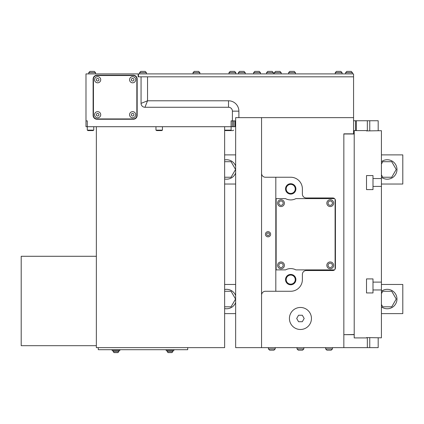 <?xml version="1.0" encoding="UTF-8"?>
<svg xmlns="http://www.w3.org/2000/svg" width="424" height="424" viewBox="0 0 424 424"><rect width="100%" height="100%" fill="white"/><g stroke="black" fill="none" stroke-linecap="round" stroke-linejoin="round"><path stroke-width="0.64" d="M224.635 284.467L235.649 284.467M235.649 313.622L224.635 313.622M235.649 302.529A9.72 9.72 0 0 1 224.635 308.566M224.635 289.523A9.72 9.72 0 0 1 235.649 295.555M224.635 306.817L231.064 306.817L235.553 299.042L231.064 291.267L224.635 291.267M235.649 347.632L235.649 117.639L261.56 117.639L261.56 347.632L235.649 347.632M235.649 184.043L224.635 184.043M224.635 154.887L235.649 154.887M235.649 172.955A9.72 9.72 0 0 1 224.635 178.986M224.635 159.943A9.72 9.72 0 0 1 235.649 165.98M224.635 177.243L231.064 177.243L235.553 169.468L231.064 161.692L224.635 161.692M235.649 120.877L232.41 120.877L232.41 111.157L238.887 111.157L238.887 117.639M93.762 126.707L93.762 130.147L92.983 130.592L88.06 130.592L87.286 130.147L87.286 120.877L85.987 120.877L85.987 126.707L231.112 126.707L231.112 120.877L232.41 120.877L232.41 126.707L235.002 126.707L235.002 120.877M96.354 126.707L96.354 347.632L224.635 347.632L224.635 130.147L231.112 130.147L231.112 126.707L232.41 126.707M233.704 126.707L233.704 120.877M224.635 126.707L224.635 130.147L225.409 130.592L232.924 130.592L233.704 130.147L232.924 130.592M85.987 120.877L85.987 73.903L138.144 73.903L138.144 76.818L141.059 76.818L141.059 103.382A3.885 3.885 0 0 0 144.944 107.272L228.52 107.272A3.885 3.885 0 0 1 232.41 111.157M133.284 75.202L97.001 75.202A3.885 3.885 0 0 0 93.116 79.087L93.116 115.37A3.885 3.885 0 0 0 97.001 119.255L133.284 119.255A3.885 3.885 0 0 0 137.169 115.37L137.169 79.087A3.885 3.885 0 0 0 133.284 75.202M187.705 347.632L187.705 349.705L98.299 349.705L98.299 347.632M119.87 350.484L119.87 349.705L119.87 350.484L112.095 350.484L112.095 349.705M173.904 349.705L173.904 350.484L166.129 350.484L166.129 349.705M117.861 352.62L114.104 352.62L117.861 352.62L114.104 352.62L117.861 352.62L118.9 351.586L118.9 350.484M171.895 352.62L168.137 352.62L171.895 352.62L168.137 352.62L171.895 352.62L172.934 351.586L172.934 350.484M378.181 337.817L378.181 347.632L343.843 347.632L343.843 133.836L353.563 133.836L353.563 76.818L141.059 76.818M138.144 73.903L353.563 73.903L353.563 76.818M141.059 103.382L147.536 100.79L228.52 100.79A10.367 10.367 0 0 1 238.887 111.157M144.944 107.272L147.536 100.79L147.536 76.818M138.468 73.903L138.468 76.818M194.282 71.38L198.623 71.38L194.282 71.38L193.047 72.61L193.047 73.903M95.543 73.903L95.543 72.61L88.743 72.61L89.973 71.38L94.314 71.38L89.973 71.38L88.743 72.61L88.743 73.903M275.589 71.38L279.93 71.38L275.589 71.38L274.36 72.61L274.36 73.903M239.634 71.38L243.975 71.38L239.634 71.38L238.399 72.61L238.399 73.903M140.832 71.38L145.172 71.38L140.832 71.38L145.172 71.38L140.832 71.38L139.602 72.61L139.602 73.903M267.814 71.38L272.155 71.38L267.814 71.38L266.585 72.61L266.585 73.903M289.841 71.38L294.182 71.38L289.841 71.38L288.611 72.61L288.611 73.903M346.853 71.38L351.194 71.38L346.853 71.38L351.194 71.38L346.853 71.38L351.194 71.38L346.853 71.38L351.194 71.38L346.853 71.38L351.194 71.38L346.853 71.38L345.624 72.61L345.624 73.903M336.492 71.38L340.832 71.38L336.492 71.38L335.257 72.61L335.257 73.903M254.856 71.38L259.197 71.38L254.856 71.38L253.626 72.61L253.626 73.903M235.808 73.903L235.808 72.61L229.008 72.61L230.237 71.38L234.578 71.38L230.237 71.38L229.008 72.61L229.008 73.903M89.973 71.38L94.314 71.38L89.973 71.38M230.237 71.38L234.578 71.38L230.237 71.38M133.284 118.932A3.562 3.562 0 0 0 136.846 115.37L136.846 79.087A3.562 3.562 0 0 0 133.284 75.525L97.001 75.525A3.562 3.562 0 0 0 93.439 79.087L93.439 115.37A3.562 3.562 0 0 0 97.001 118.932L133.284 118.932M100.727 79.733A3.079 3.079 0 0 1 97.647 82.812A3.079 3.079 0 0 1 94.573 79.733A3.079 3.079 0 0 1 97.647 76.659A3.079 3.079 0 0 1 100.727 79.733M135.712 114.724A3.079 3.079 0 0 1 132.632 117.798A3.079 3.079 0 0 1 129.559 114.724A3.079 3.079 0 0 1 132.632 111.645A3.079 3.079 0 0 1 135.712 114.724M100.727 114.724A3.079 3.079 0 0 1 97.647 117.798A3.079 3.079 0 0 1 94.573 114.724A3.079 3.079 0 0 1 97.647 111.645A3.079 3.079 0 0 1 100.727 114.724M135.712 79.733A3.079 3.079 0 0 1 132.632 82.812A3.079 3.079 0 0 1 129.559 79.733A3.079 3.079 0 0 1 132.632 76.659A3.079 3.079 0 0 1 135.712 79.733M369.76 130.91L369.76 120.745L353.563 120.745M369.76 120.745L378.181 120.745L378.181 130.693M381.42 154.887L402.8 154.887L402.8 184.043L381.42 184.043M381.42 161.692A9.72 9.72 0 0 1 394.442 176.008A9.72 9.72 0 0 1 381.42 177.243M381.42 174.916L382.761 177.243L391.739 177.243L396.228 169.468L391.739 161.692L382.761 161.692L381.42 164.019M381.42 284.467L402.8 284.467L402.8 313.622L381.42 313.622M381.42 291.267A9.72 9.72 0 0 1 394.442 305.582A9.72 9.72 0 0 1 381.42 306.817M381.42 304.49L382.761 306.817L391.739 306.817L396.228 299.042L391.739 291.267L382.761 291.267L381.42 293.594M343.843 347.632L261.56 347.632M353.563 117.639L261.56 117.639M353.563 133.836L354.21 133.836M355.508 130.592L355.508 120.745M369.76 337.599L369.76 347.632M354.21 334.674L343.843 334.674L354.21 334.515M261.56 295.157A3.885 3.885 0 0 1 265.451 291.267L290.716 291.267A11.66 11.66 0 0 0 302.381 279.607L302.381 274.423A3.885 3.885 0 0 1 306.266 270.533L332.829 270.533A2.592 2.592 0 0 0 335.421 267.947L335.421 200.563A2.592 2.592 0 0 0 332.829 197.971L306.266 197.971A3.885 3.885 0 0 1 302.381 194.086L302.381 188.903A11.66 11.66 0 0 0 290.716 177.243L265.451 177.243A3.885 3.885 0 0 1 261.56 173.352M300.436 307.464A11.013 11.013 0 0 0 289.422 318.477A11.013 11.013 0 0 0 300.436 329.49A11.013 11.013 0 0 0 311.449 318.477A11.013 11.013 0 0 0 300.436 307.464M343.843 133.995L354.21 133.995M268.042 236.846A2.592 2.592 0 0 0 270.284 232.956A2.592 2.592 0 0 0 265.795 232.956A2.592 2.592 0 0 0 268.042 236.846M275.817 177.243L275.817 291.267M290.716 284.79A5.183 5.183 0 0 0 295.205 277.015A5.183 5.183 0 0 0 286.226 277.015A5.183 5.183 0 0 0 290.716 284.79M290.716 194.086A5.183 5.183 0 0 0 295.205 186.311A5.183 5.183 0 0 0 286.226 186.311A5.183 5.183 0 0 0 290.716 194.086M334.541 198.623L295.899 198.623A11.013 11.013 0 0 1 285.532 198.623L276.141 198.623L276.141 269.887L285.532 269.887A11.013 11.013 0 0 1 295.899 269.887L334.541 269.887M335.098 269.198L335.098 199.312M296.694 318.477L298.565 321.721L302.307 321.721L304.178 318.477L302.307 315.239L298.565 315.239L296.694 318.477M381.42 282.108L381.42 186.401L372.998 186.401L372.998 189.597L366.516 189.597L366.516 175.568L372.998 175.568L372.998 178.546L381.42 178.546L381.42 130.693L366.516 130.91L366.516 130.592L354.21 130.592L354.21 337.917L366.516 337.917L366.516 337.599L381.42 337.817L381.42 289.963L372.998 289.963L372.998 292.942L366.516 292.942L366.516 278.913L372.998 278.913L372.998 282.108L381.42 282.108L381.42 289.963M290.716 284.144A4.537 4.537 0 0 0 294.643 277.338A4.537 4.537 0 0 0 286.788 277.338A4.537 4.537 0 0 0 290.716 284.144M290.716 193.439A4.537 4.537 0 0 0 294.643 186.634A4.537 4.537 0 0 0 286.788 186.634A4.537 4.537 0 0 0 290.716 193.439M281.001 206.557A3.403 3.403 0 0 0 283.942 201.458A3.403 3.403 0 0 0 278.054 201.458A3.403 3.403 0 0 0 281.001 206.557A3.403 3.403 0 0 0 283.942 201.458A3.403 3.403 0 0 0 278.054 201.458A3.403 3.403 0 0 0 281.001 206.557M330.238 268.752A3.403 3.403 0 0 0 333.185 263.654A3.403 3.403 0 0 0 327.291 263.654A3.403 3.403 0 0 0 330.238 268.752A3.403 3.403 0 0 0 333.185 263.654A3.403 3.403 0 0 0 327.291 263.654A3.403 3.403 0 0 0 330.238 268.752M281.001 268.752A3.403 3.403 0 0 0 283.942 263.654A3.403 3.403 0 0 0 278.054 263.654A3.403 3.403 0 0 0 281.001 268.752A3.403 3.403 0 0 0 283.942 263.654A3.403 3.403 0 0 0 278.054 263.654A3.403 3.403 0 0 0 281.001 268.752M330.238 206.557A3.403 3.403 0 0 0 333.185 201.458A3.403 3.403 0 0 0 327.291 201.458A3.403 3.403 0 0 0 330.238 206.557A3.403 3.403 0 0 0 333.185 201.458A3.403 3.403 0 0 0 327.291 201.458A3.403 3.403 0 0 0 330.238 206.557M331.218 350.16L326.877 350.16L331.218 350.16L332.453 348.931L325.648 348.931L325.648 347.632M302.604 350.16L298.263 350.16L302.604 350.16L303.838 348.931L297.033 348.931L297.033 347.632M273.989 350.16L269.648 350.16L273.989 350.16L275.224 348.931L268.418 348.931L268.418 347.632M381.42 186.401L381.42 178.546M372.998 282.108L372.998 289.963M372.998 186.401L372.998 178.546M269.335 235.002L269.335 233.507L268.042 232.76L266.744 233.507L266.744 235.002L268.042 235.749L269.335 235.002M87.286 130.147L88.06 130.592L87.286 130.147L93.762 130.147M162.44 126.707L162.44 130.147L155.958 130.147L155.958 126.707M155.958 130.147L156.737 130.592L161.661 130.592L162.44 130.147M96.354 256.281L21.2 256.281L21.2 345.687L96.354 345.687M118.9 351.586L113.07 351.586L113.07 350.484M172.934 351.586L167.104 351.586L167.104 350.484M228.52 107.272L228.52 100.79M193.047 72.61L199.852 72.61L199.852 73.903M274.36 72.61L281.16 72.61L281.16 73.903M238.399 72.61L245.204 72.61L245.204 73.903M139.602 72.61L146.402 72.61L146.402 73.903M266.585 72.61L273.385 72.61L273.385 73.903M288.611 72.61L295.417 72.61L295.417 73.903M345.624 72.61L352.429 72.61L352.429 73.903M335.257 72.61L342.062 72.61L342.062 73.903M253.626 72.61L260.431 72.61L260.431 73.903M96.354 79.733A1.293 1.293 0 0 0 98.299 80.857A1.293 1.293 0 0 0 98.299 78.615A1.293 1.293 0 0 0 96.354 79.733M131.339 114.724A1.293 1.293 0 0 0 133.284 115.842A1.293 1.293 0 0 0 133.284 113.6A1.293 1.293 0 0 0 131.339 114.724M96.354 114.724A1.293 1.293 0 0 0 98.299 115.842A1.293 1.293 0 0 0 98.299 113.6A1.293 1.293 0 0 0 96.354 114.724M131.339 79.733A1.293 1.293 0 0 0 133.284 80.857A1.293 1.293 0 0 0 133.284 78.615A1.293 1.293 0 0 0 131.339 79.733M356.372 130.592L356.372 120.745M367.338 130.91L367.338 120.745M367.338 337.599L367.338 347.632M281.001 205.327A2.173 2.173 0 0 0 282.877 202.073A2.173 2.173 0 0 0 279.119 202.073A2.173 2.173 0 0 0 281.001 205.327M330.238 267.523A2.173 2.173 0 0 0 332.119 264.269A2.173 2.173 0 0 0 328.356 264.269A2.173 2.173 0 0 0 330.238 267.523M281.001 267.523A2.173 2.173 0 0 0 282.877 264.269A2.173 2.173 0 0 0 279.119 264.269A2.173 2.173 0 0 0 281.001 267.523M330.238 205.327A2.173 2.173 0 0 0 332.119 202.073A2.173 2.173 0 0 0 328.356 202.073A2.173 2.173 0 0 0 330.238 205.327M113.07 351.586L114.104 352.62L113.07 351.586M167.104 351.586L168.137 352.62L167.104 351.586M199.852 72.61L198.623 71.38M352.429 72.61L351.194 71.38M235.808 72.61L234.578 71.38L235.808 72.61M95.543 72.61L94.314 71.38L95.543 72.61M281.16 72.61L279.93 71.38M245.204 72.61L243.975 71.38M146.402 72.61L145.172 71.38L146.402 72.61M273.385 72.61L272.155 71.38M295.417 72.61L294.182 71.38M342.062 72.61L340.832 71.38M260.431 72.61L259.197 71.38M332.453 348.931L332.453 347.632M303.838 348.931L303.838 347.632M275.224 348.931L275.224 347.632M325.648 348.931L326.877 350.16M297.033 348.931L298.263 350.16M268.418 348.931L269.648 350.16M230.333 130.592L231.112 130.147"/></g></svg>
